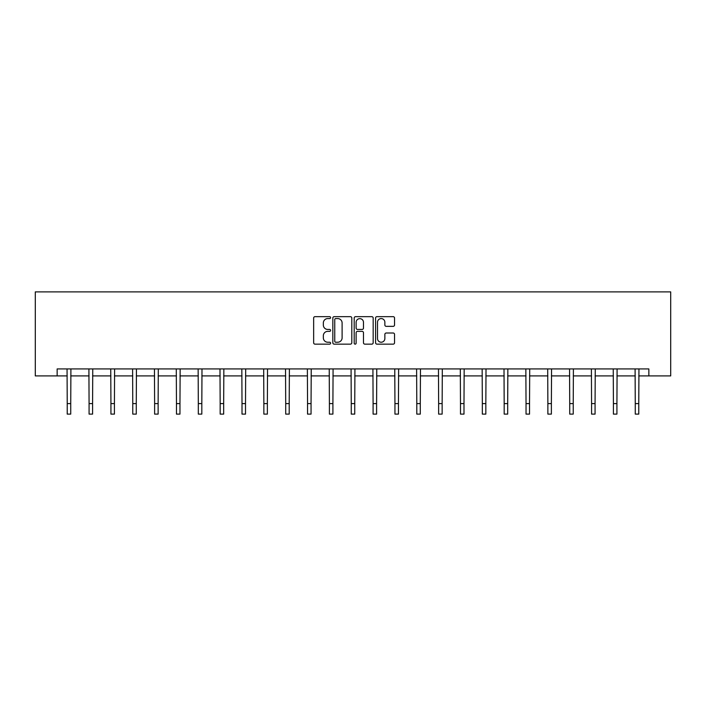 <?xml version="1.0" encoding="UTF-8"?>
<svg xmlns="http://www.w3.org/2000/svg" width="706" height="706" viewBox="0 0 706 706"><rect width="100%" height="100%" fill="white"/><g stroke="black" fill="none" stroke-linecap="round" stroke-linejoin="round"><path stroke-width="1.06" d="M330.593 317.621A0.962 0.962 0 0 0 329.631 316.659L315.026 316.659A1.377 1.377 0 0 0 313.649 318.035L313.649 342.772A1.377 1.377 0 0 0 315.026 344.149L329.631 344.149A0.962 0.962 0 0 0 330.593 343.187A0.962 0.962 0 0 0 329.631 342.225L327.743 342.225A4.395 4.395 0 0 1 323.339 337.83L323.339 335.765A4.395 4.395 0 0 1 327.743 331.361L329.631 331.361A0.962 0.962 0 0 0 330.593 330.399A0.962 0.962 0 0 0 329.631 329.437L327.743 329.437A4.395 4.395 0 0 1 323.339 325.042L323.339 322.977A4.395 4.395 0 0 1 327.743 318.582L329.631 318.582A0.962 0.962 0 0 0 330.593 317.621M393.171 326.349A1.377 1.377 0 0 0 394.548 324.972L394.548 318.035A1.377 1.377 0 0 0 393.171 316.659L376.951 316.659A1.377 1.377 0 0 0 375.583 318.035L375.583 342.772A1.377 1.377 0 0 0 376.951 344.149L393.171 344.149A1.377 1.377 0 0 0 394.548 342.772L394.548 334.388A1.377 1.377 0 0 0 393.171 333.011L386.235 333.011A1.377 1.377 0 0 0 384.858 334.388L384.858 338.545A3.68 3.68 0 0 1 381.178 342.225A3.68 3.68 0 0 1 377.507 338.545L377.507 322.263A3.68 3.68 0 0 1 381.178 318.582A3.68 3.68 0 0 1 384.858 322.263L384.858 324.972A1.377 1.377 0 0 0 386.235 326.349L393.171 326.349M57.151 375.919L57.151 368.92L648.849 368.92L648.849 375.919L670.7 375.919L670.7 291.887L35.3 291.887L35.3 375.919L67.229 375.919M351.8 318.035A1.377 1.377 0 0 0 350.423 316.659L334.203 316.659A1.377 1.377 0 0 0 332.826 318.035L332.826 342.772A1.377 1.377 0 0 0 334.203 344.149L350.423 344.149A1.377 1.377 0 0 0 351.8 342.772L351.8 318.035M355.577 316.659L371.797 316.659A1.377 1.377 0 0 1 373.174 318.035L373.174 342.772A1.377 1.377 0 0 1 371.797 344.149L364.861 344.149A1.377 1.377 0 0 1 363.484 342.772L363.484 332.738A1.377 1.377 0 0 0 362.107 331.361L357.501 331.361A1.377 1.377 0 0 0 356.124 332.738L356.124 343.187A0.962 0.962 0 0 1 355.162 344.149A0.962 0.962 0 0 1 354.2 343.187L354.2 318.035A1.377 1.377 0 0 1 355.577 316.659M70.732 375.919L89.08 375.919M92.583 375.919L110.93 375.919M114.425 375.919L132.772 375.919M136.276 375.919L154.623 375.919M158.126 375.919L176.465 375.919M179.968 375.919L198.315 375.919M201.819 375.919L220.166 375.919M223.67 375.919L242.008 375.919M245.511 375.919L263.859 375.919M267.362 375.919L285.709 375.919M289.204 375.919L307.551 375.919M311.055 375.919L329.402 375.919M332.905 375.919L351.253 375.919M354.747 375.919L373.095 375.919M376.598 375.919L394.945 375.919M398.449 375.919L416.796 375.919M420.291 375.919L438.638 375.919M442.141 375.919L460.488 375.919M463.992 375.919L482.33 375.919M485.834 375.919L504.181 375.919M507.685 375.919L526.032 375.919M529.535 375.919L547.874 375.919M551.377 375.919L569.724 375.919M573.228 375.919L591.575 375.919M595.07 375.919L613.417 375.919M616.92 375.919L635.268 375.919M638.771 375.919L648.849 375.919M335.712 318.582A0.962 0.962 0 0 0 334.75 319.544L334.75 341.263A0.962 0.962 0 0 0 335.712 342.225L337.706 342.225A4.395 4.395 0 0 0 342.11 337.83L342.11 322.977A4.395 4.395 0 0 0 337.706 318.582L335.712 318.582M363.484 322.324A3.68 3.68 0 0 0 359.804 318.653A3.68 3.68 0 0 0 356.124 322.324L356.124 328.069A1.377 1.377 0 0 0 357.501 329.437L362.107 329.437A1.377 1.377 0 0 0 363.484 328.069L363.484 322.324M67.052 368.92L67.229 403.603L70.732 403.603L70.909 368.92M67.229 403.603L67.229 414.113L70.732 414.113L70.732 403.603M88.903 368.92L89.08 403.603L92.583 403.603L92.76 368.92M89.08 403.603L89.08 414.113L92.583 414.113L92.583 403.603M110.745 368.92L110.93 403.603L114.425 403.603L114.601 368.92M110.93 403.603L110.93 414.113L114.425 414.113L114.425 403.603M132.596 368.92L132.772 403.603L136.276 403.603L136.452 368.92M132.772 403.603L132.772 414.113L136.276 414.113L136.276 403.603M154.446 368.92L154.623 403.603L158.126 403.603L158.303 368.92M154.623 403.603L154.623 414.113L158.126 414.113L158.126 403.603M176.288 368.92L176.465 403.603L179.968 403.603L180.145 368.92M176.465 403.603L176.465 414.113L179.968 414.113L179.968 403.603M198.139 368.92L198.315 403.603L201.819 403.603L201.995 368.92M198.315 403.603L198.315 414.113L201.819 414.113L201.819 403.603M219.99 368.92L220.166 403.603L223.67 403.603L223.846 368.92M220.166 403.603L220.166 414.113L223.67 414.113L223.67 403.603M241.831 368.92L242.008 403.603L245.511 403.603L245.688 368.92M242.008 403.603L242.008 414.113L245.511 414.113L245.511 403.603M263.682 368.92L263.859 403.603L267.362 403.603L267.539 368.92M263.859 403.603L263.859 414.113L267.362 414.113L267.362 403.603M285.533 368.92L285.709 403.603L289.204 403.603L289.389 368.92M285.709 403.603L285.709 414.113L289.204 414.113L289.204 403.603M307.375 368.92L307.551 403.603L311.055 403.603L311.231 368.92M307.551 403.603L307.551 414.113L311.055 414.113L311.055 403.603M329.225 368.92L329.402 403.603L332.905 403.603L333.082 368.92M329.402 403.603L329.402 414.113L332.905 414.113L332.905 403.603M351.076 368.92L351.253 403.603L354.747 403.603L354.924 368.92M351.253 403.603L351.253 414.113L354.747 414.113L354.747 403.603M372.918 368.92L373.095 403.603L376.598 403.603L376.775 368.92M373.095 403.603L373.095 414.113L376.598 414.113L376.598 403.603M394.769 368.92L394.945 403.603L398.449 403.603L398.625 368.92M394.945 403.603L394.945 414.113L398.449 414.113L398.449 403.603M416.611 368.92L416.796 403.603L420.291 403.603L420.467 368.92M416.796 403.603L416.796 414.113L420.291 414.113L420.291 403.603M438.461 368.92L438.638 403.603L442.141 403.603L442.318 368.92M438.638 403.603L438.638 414.113L442.141 414.113L442.141 403.603M460.312 368.92L460.488 403.603L463.992 403.603L464.169 368.92M460.488 403.603L460.488 414.113L463.992 414.113L463.992 403.603M482.154 368.92L482.33 403.603L485.834 403.603L486.01 368.92M482.33 403.603L482.33 414.113L485.834 414.113L485.834 403.603M504.005 368.92L504.181 403.603L507.685 403.603L507.861 368.92M504.181 403.603L504.181 414.113L507.685 414.113L507.685 403.603M525.855 368.92L526.032 403.603L529.535 403.603L529.712 368.92M526.032 403.603L526.032 414.113L529.535 414.113L529.535 403.603M547.697 368.92L547.874 403.603L551.377 403.603L551.554 368.92M547.874 403.603L547.874 414.113L551.377 414.113L551.377 403.603M569.548 368.92L569.724 403.603L573.228 403.603L573.404 368.92M569.724 403.603L569.724 414.113L573.228 414.113L573.228 403.603M591.399 368.92L591.575 403.603L595.07 403.603L595.255 368.92M591.575 403.603L591.575 414.113L595.07 414.113L595.07 403.603M613.24 368.92L613.417 403.603L616.92 403.603L617.097 368.92M613.417 403.603L613.417 414.113L616.92 414.113L616.92 403.603M635.091 368.92L635.268 403.603L638.771 403.603L638.948 368.92M635.268 403.603L635.268 414.113L638.771 414.113L638.771 403.603"/></g></svg>
